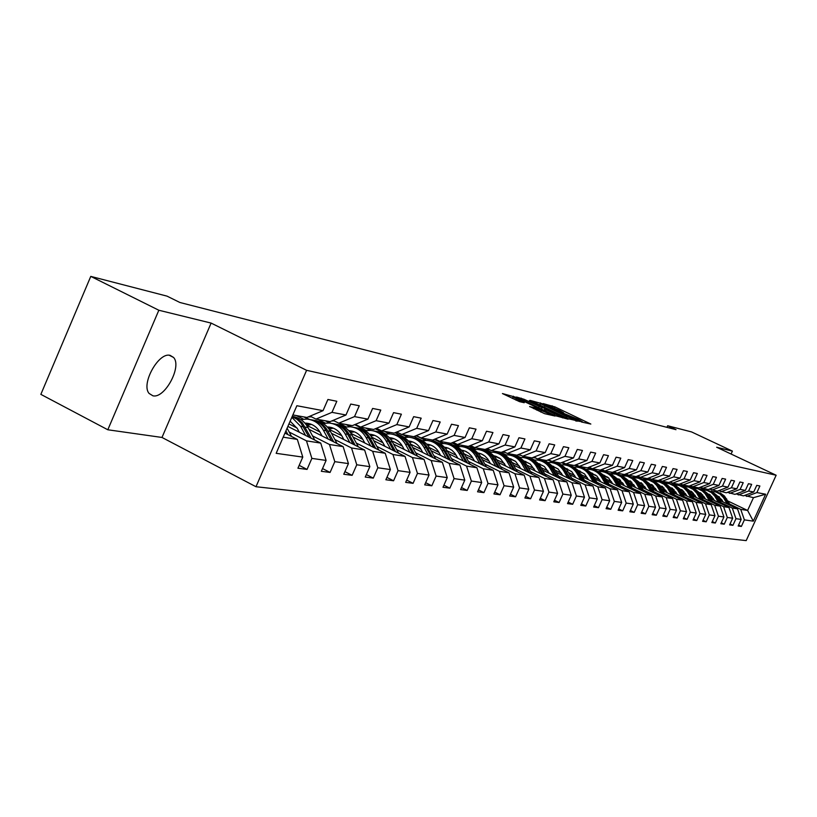 <?xml version="1.0" encoding="UTF-8"?>
<svg xmlns="http://www.w3.org/2000/svg" width="817" height="817" viewBox="0 0 817 817"><rect width="100%" height="100%" fill="white"/><g stroke="black" fill="none" stroke-linecap="round" stroke-linejoin="round"><path stroke-width="1.23" d="M581.602 422.021L590.834 424.054L554.937 406.907L543.193 403.588L559.298 410.338L563.567 412.708L561.851 412.503L562.79 413.024L577.976 419.254L582.317 421.674L580.652 421.49L581.602 422.021M152.881 395.796C164.748 398.9 182.273 366.312 173.531 357.427L170.181 355.395C158.682 351.759 140.708 384.143 149.102 393.447L152.881 395.796M529.682 406.519L544.531 413.647L555.019 416.047L516.334 397.389L502.435 393.559L519.51 401.637L524.238 402.72L513.025 396.95L521.42 400.126L546.001 411.911L549.688 413.974L534.195 407.601L529.62 406.641M211.113 323.083L158.835 310.246L90.769 276.391L40.85 394.366L107.813 429.773L161.991 437.452L255.987 486.728L306.6 370.315L211.113 323.083L161.991 437.452M731.082 454.038L732.41 451.117L716.662 447.246L776.15 475.239L306.6 370.315M732.41 451.117L691.591 431.938L667.652 425.739L666.927 427.342M90.769 276.391L167.015 296.132L179.883 302.484L676.016 429.671L667.652 425.739M568.326 418.743L579.682 421.419L543.356 404.047L530.253 400.412L568.326 418.743M568.091 419.182L555.152 415.628L516.569 397.042L524.157 399.319L542.018 407.673L545.072 408.347L529.447 400.483L568.091 419.182M255.987 486.728L746.197 540.609L776.15 475.239M299.175 465.363L307.049 469.418L311.869 458.398L326.095 460.42L321.336 471.297L330.078 472.44L334.796 461.656L348.43 463.596L343.763 474.238L352.127 475.341L356.763 464.781L369.835 466.64L365.25 477.057L373.277 478.119L377.832 467.773L390.373 469.55L385.869 479.763L393.58 480.784L398.042 470.643L410.083 472.359L405.671 482.367L413.075 483.337L417.467 473.411L429.037 475.055L424.697 484.859L431.815 485.798L436.125 476.056L447.256 477.639L442.988 487.269L449.84 488.168L454.078 478.609L464.791 480.13L460.604 489.577L467.201 490.445L471.368 481.07L481.683 482.541L477.567 491.803L483.919 492.641L488.015 483.439L497.962 484.849L493.907 493.948L500.045 494.755L504.069 485.717L513.668 487.085L509.675 496.021L515.588 496.797L519.561 487.923L528.813 489.24L524.892 498.013L530.601 498.768L534.502 490.047L543.448 491.313L539.588 499.943L545.102 500.668L548.942 492.1L557.582 493.325L553.783 501.812L559.114 502.506L562.893 494.081L571.257 495.265L567.509 503.609L572.666 504.283L576.394 496.001L584.472 497.155L580.785 505.355L585.779 506.009L589.445 497.859L597.268 498.973L593.632 507.04L598.473 507.674L602.088 499.657L609.666 500.729L606.081 508.674L610.759 509.287L614.323 501.393L621.666 502.435L618.132 510.257L622.677 510.85L626.19 503.078L633.308 504.089L629.825 511.789L634.227 512.361L637.689 504.712L644.593 505.692L641.161 513.28L645.43 513.832L648.841 506.305L655.54 507.255L652.16 514.72L656.296 515.261L659.666 507.837L666.172 508.766L662.832 516.119L666.856 516.65L670.175 509.338L676.496 510.227L673.198 517.478L677.109 517.998L680.387 510.788L686.525 511.656L683.267 518.805L687.066 519.306L690.304 512.198L696.268 513.045L693.061 520.092L696.748 520.572L699.944 513.566L705.745 514.393L702.579 521.338L706.174 521.808L709.319 514.894L714.967 515.701L711.832 522.553L715.335 523.013L718.439 516.191L723.933 516.977L720.849 523.738L724.25 524.177L727.314 517.457L732.665 518.213L729.612 524.882L732.931 525.321L735.964 518.683L741.162 519.428L738.159 526.005L741.376 526.434L744.379 519.878L753.305 521.154L765.641 494.224L753.458 497.676L744.553 495.449M307.049 469.418L297.929 468.223L302.78 457.101L276.166 453.323L296.867 405.722L323.032 410.665L327.913 399.482L336.818 401.27L331.978 412.35L345.969 414.995L350.748 404.058L359.266 405.763L354.517 416.609L367.916 419.141L372.613 408.439L380.773 410.073L376.116 420.684L388.963 423.114L393.569 412.636L401.392 414.199L396.827 424.595L409.143 426.923L413.668 416.66L421.184 418.161L416.69 428.343L428.527 430.579L432.969 420.53L440.189 421.97L435.778 431.948L447.154 434.093L451.515 424.237L458.449 425.626L454.119 435.41L465.057 437.483L469.346 427.812L476.025 429.15L471.766 438.739L482.296 440.731L486.503 431.253L492.937 432.54L488.75 441.946L498.891 443.866L503.037 434.562L509.226 435.798L505.11 445.04L514.884 446.889L518.958 437.749L524.933 438.943L520.889 448.022L530.315 449.799L534.318 440.823L540.078 441.977L536.105 450.892L545.194 452.608L549.136 443.794L554.702 444.908L550.791 453.66L559.574 455.324L563.454 446.664L568.826 447.736L564.966 456.335L573.463 457.939L577.282 449.432L582.47 450.473L578.681 458.929L586.882 460.482L590.65 452.107L595.664 453.108L591.927 461.431L599.872 462.933L603.579 454.691L608.44 455.672L604.754 463.852L612.444 465.302L616.089 457.203L620.797 458.143L617.162 466.19L624.607 467.6L628.202 459.624L632.767 460.543L629.192 468.468L636.402 469.826L639.946 461.983L644.358 462.861L640.834 470.663L647.83 471.981L651.323 464.26L655.602 465.118L652.129 472.798L658.911 474.074L662.352 466.466L666.509 467.304L663.087 474.861L669.664 476.107L673.055 468.611L677.089 469.418L673.708 476.873L680.101 478.078L683.451 470.694L687.363 471.48L684.033 478.823L690.232 479.988L693.541 472.716L697.34 473.472L694.052 480.713L700.077 481.846L703.345 474.677L707.042 475.423L703.794 482.551L709.646 483.654L712.863 476.587L716.458 477.302L713.261 484.338L718.95 485.41L722.126 478.445L725.629 479.14L722.463 486.074L727.998 487.116L731.144 480.243L734.534 480.927L731.419 487.759L736.811 488.78L739.906 481.999L743.215 482.663L740.131 489.414L745.38 490.404L748.433 483.705L751.66 484.358L748.617 491.007L753.723 491.977L756.746 485.369L759.881 486.003L756.879 492.569L765.641 494.224M287.87 426.403L320.744 443.11L306.467 440.853L289.187 432.06M310.072 416.129L315.954 419.09L330.119 421.633L345.969 414.995M306.467 440.853L311.869 458.398M320.744 443.11L326.095 460.42M331.978 412.35L315.954 419.09M308.969 429.323L343.15 446.644L329.476 444.489L312.513 435.88M297.051 428.026L288.952 423.921M333.152 420.357L338.779 423.186L352.352 425.626L367.916 419.141M329.476 444.489L334.796 461.656M343.15 446.644L348.43 463.596M354.517 416.609L338.779 423.186M331.457 433.276L364.627 450.034L351.514 447.961L334.858 439.536M319.886 431.958L306.824 425.351M303.403 419.111L296.408 415.577M355.262 424.411L360.654 427.117L373.665 429.456L388.963 423.114M351.514 447.961L356.763 464.781M364.627 450.034L369.835 466.64M376.116 420.684L360.654 427.117M353.026 437.054L385.236 453.282L372.654 451.301L356.294 443.039M341.782 435.716L329.2 429.374M309.541 419.458L304.864 417.099M325.227 423.063L318.109 419.478M376.453 428.302L381.631 430.886L394.111 433.122L409.143 426.923M372.654 451.301L377.832 467.773M385.236 453.282L390.373 469.55M396.827 424.595L381.631 430.886M373.716 440.68L405.028 456.407L392.946 454.497L376.862 446.409M362.789 439.332L350.891 433.347M330.783 423.226L326.218 420.929M346.194 426.852L338.943 423.216M396.786 432.019L401.75 434.501L413.739 436.656L428.527 430.579M392.946 454.497L398.042 470.643M405.028 456.407L410.083 472.359M416.69 428.343L401.75 434.501M393.59 444.152L424.054 459.409L412.432 457.571L396.623 449.636M382.959 442.783L371.704 437.136M351.279 426.893L346.745 424.615M366.343 430.508L354.925 424.789M416.302 435.594L421.082 437.973L432.602 440.046L447.154 434.093M412.432 457.571L417.467 473.411M424.054 459.409L429.037 475.055M435.778 431.948L421.082 437.973M412.708 447.481L442.344 462.289L431.172 460.533L415.618 452.751M402.342 446.113L391.68 440.772M371.041 430.436L366.486 428.169M385.726 434.011L375.279 428.782M435.073 439.035L439.669 441.313L450.749 443.304L465.057 437.483M431.172 460.533L436.125 476.056M442.344 462.289L447.256 477.639M454.119 435.41L439.669 441.313M431.09 450.688L459.951 465.067L449.187 463.372L433.898 455.743M421 449.299L410.88 444.254M390.087 433.878L385.491 431.58M404.395 437.381L395.06 432.734M453.118 442.334L457.54 444.519L468.212 446.439L482.296 440.731M449.187 463.372L454.078 478.609M459.951 465.067L464.791 480.13M471.766 438.739L457.54 444.519M448.788 453.762L476.903 467.743L466.538 466.109L451.495 458.623M438.943 452.373L429.344 447.593M408.459 437.187L403.792 434.869M422.369 440.629L414.086 436.513M470.5 445.51L474.759 447.614L485.032 449.462L498.891 443.866M466.538 466.109L471.368 481.07M476.903 467.743L481.683 482.541M488.75 441.946L474.759 447.614M465.833 456.723L493.243 470.326L483.255 468.754L468.447 461.391M456.233 455.324L447.113 450.79M426.188 440.394L421.439 438.035M436.819 442.324L431.989 439.934M487.228 448.574L491.334 450.586L501.24 452.373L514.884 446.889M483.255 468.754L488.015 483.439M493.243 470.326L497.962 484.849M505.11 445.04L491.334 450.586M482.275 459.573L509.011 472.808L499.371 471.297L484.798 464.066M472.91 458.174L464.23 453.874M443.284 443.488L434.654 439.209M466.793 451.913L465.363 451.198M453.006 445.081L448.635 442.916M503.364 451.515L507.316 453.466L516.875 455.181L530.315 449.799M499.371 471.297L504.069 485.717M509.011 472.808L513.668 487.085M520.889 448.022L507.316 453.466M498.135 462.32L524.218 475.208L514.924 473.748L500.576 466.65M488.985 460.911L480.723 456.826M459.797 446.48L452.189 442.712M483.807 455.243L480.723 453.721M468.856 447.859L464.71 445.806M518.918 454.354L522.737 456.233L531.959 457.888L545.194 452.608M514.924 473.748L519.561 487.923M524.218 475.208L528.813 489.24M536.105 450.892L522.737 456.233M513.444 464.965L538.914 477.526L529.937 476.117L515.803 469.132M504.498 463.556L496.634 459.675M475.749 449.37L469.091 446.082M499.871 458.276L496.103 456.417M484.267 450.586L480.233 448.594M533.94 457.101L537.627 458.909L546.532 460.502L559.574 455.324M529.937 476.117L534.502 490.047M538.914 477.526L543.448 491.313M550.791 453.66L537.627 458.909M528.231 467.528L553.109 479.773L544.428 478.405L530.509 471.542M519.489 466.109L511.993 462.422M491.17 452.158L485.39 449.309M515.261 461.145L510.962 459.031M499.218 453.251L495.245 451.29M548.442 459.746L552.006 461.493L560.605 463.035L573.463 457.939M544.428 478.405L548.942 492.1M553.109 479.773L557.582 493.325M564.966 456.335L552.006 461.493M542.519 469.989L566.835 481.938L558.44 480.61L544.725 473.87M533.971 468.58L526.832 465.067M506.08 454.855L500.892 452.312M530.08 463.882L525.341 461.554M513.73 455.845L509.767 453.905M562.453 462.299L565.895 463.985L574.218 465.476L586.882 460.482M558.44 480.61L562.893 494.081M566.835 481.938L571.257 495.265M578.681 458.929L565.895 463.985M556.336 472.369L580.111 484.032L571.992 482.745L558.481 476.117M547.982 470.96L541.16 467.62M520.5 457.469L515.231 454.885M544.357 466.497L539.251 463.995M527.711 458.337L523.82 456.427M576.005 464.771L579.335 466.395L587.382 467.845L599.872 462.933M571.992 482.745L576.394 496.001M580.111 484.032L584.472 497.155M591.927 461.431L579.335 466.395M569.704 474.677L592.958 486.054L585.105 484.818L571.777 478.292M561.524 473.268L555.029 470.081M534.461 460.002L529.099 457.377M558.144 469.009L552.721 466.354M541.232 460.737L535.748 458.051M589.108 467.161L592.335 468.733L600.127 470.132L612.444 465.302M585.105 484.818L589.445 497.859M592.958 486.054L597.268 498.973M604.754 463.852L592.335 468.733M582.654 476.903L605.407 488.025L597.799 486.82L584.666 480.396M574.637 475.494L568.438 472.461M547.972 462.442L542.539 459.787M571.471 471.429L565.762 468.641M554.375 463.076L549.075 460.492M601.802 469.479L604.917 470.99L612.464 472.349L624.607 467.6M597.799 486.82L602.088 499.657M605.407 488.025L609.666 500.729M617.162 466.19L604.917 470.99M595.195 479.058L617.458 489.924L610.085 488.76L597.135 482.438M587.341 477.649L581.418 474.759M561.075 464.822L555.56 462.126M584.349 473.768L578.875 471.092M567.09 465.343L561.912 462.82M614.088 471.715L617.111 473.186L624.423 474.493L636.402 469.826M610.085 488.76L614.323 501.393M617.458 489.924L621.666 502.435M629.192 468.468L617.111 473.186M607.337 481.142L629.151 491.763L622.003 490.639L609.237 484.41M599.647 479.742L594 476.985M573.769 467.12L568.183 464.393M596.829 476.015L591.6 473.472M579.427 467.538L574.76 465.261M625.996 473.891L628.927 475.31L636.014 476.577L647.83 471.981M622.003 490.639L626.19 503.078M629.151 491.763L633.308 504.089M640.834 470.663L628.927 475.31M619.123 483.164L640.487 493.56L633.553 492.457L620.961 486.329M611.586 481.764L606.183 479.13M585.054 468.846L580.427 466.599M608.91 478.19L603.916 475.77M591.426 469.693L587.525 467.794M637.536 475.984L640.375 477.363L647.258 478.599L658.911 474.074M633.553 492.457L637.689 504.712M640.487 493.56L644.593 505.692M652.129 472.798L640.375 477.363M630.55 485.124L651.486 495.296L644.756 494.234L632.327 488.188M623.157 483.725L617.999 481.213M596.339 470.684L590.834 468.008M620.614 480.294L615.855 477.986M603.048 471.766L599.443 470.01M648.729 478.027L651.486 479.354L658.155 480.559L669.664 476.107M644.756 494.234L648.841 506.305M651.486 495.296L655.54 507.255M663.087 474.861L651.486 479.354M641.641 487.014L662.158 496.971L655.632 495.95L643.367 489.996M634.38 485.635L629.458 483.235M607.582 472.614L602.435 470.122M631.97 482.326L627.425 480.12M614.302 473.758L610.769 472.042M659.585 480.008L662.27 481.295L668.745 482.459L680.101 478.078M655.632 495.95L659.666 507.837M662.158 496.971L666.172 508.766M673.708 476.873L662.27 481.295M652.405 488.862L672.534 498.615L666.182 497.614L654.09 491.742M645.287 487.473L640.569 485.196M618.622 474.544L613.618 472.124M642.979 484.297L638.639 482.193M625.26 475.708L621.768 474.023M670.134 481.918L672.738 483.174L679.029 484.307L690.232 479.988M666.182 497.614L670.175 509.338M672.534 498.615L676.496 510.227M684.033 478.823L672.738 483.174M662.863 490.649L682.603 500.198L676.435 499.228L664.497 493.448M655.877 489.271L651.374 487.085M629.407 476.454L624.944 474.289M653.671 486.207L649.525 484.195M635.943 477.618L632.46 475.943M680.377 483.787L682.9 485.002L689.017 486.095L700.077 481.846M676.435 499.228L680.387 510.788M682.603 500.198L686.525 511.656M694.052 480.713L682.9 485.002M673.024 492.385L692.397 501.75L686.403 500.801L674.617 495.102M666.161 491.007L661.852 488.934M639.925 478.323L636.177 476.515M664.058 488.055L660.085 486.135M646.339 479.487L642.856 477.812M690.324 485.594L692.775 486.779L698.719 487.841L709.646 483.654M686.403 500.801L690.304 512.198M692.397 501.75L696.268 513.045M703.794 482.551L692.775 486.779M682.9 494.071L701.915 503.252L696.094 502.332L684.442 496.705M676.159 492.702L672.044 490.711M650.179 480.151L646.778 478.517M674.148 489.843L670.348 488.015M656.459 481.315L652.967 479.62M699.995 487.351L708.155 489.536L718.95 485.41M696.094 502.332L699.944 513.566M701.915 503.252L705.745 514.393M713.261 484.338L702.385 488.505M692.499 495.705L711.178 504.712L705.51 503.813L694.011 498.268M685.882 494.346L681.95 492.447M675.628 496.828L670.777 488.617L668.132 485.604L664.864 483.388L656.786 480.314M683.952 491.589L680.316 489.832M666.325 483.092L662.801 481.387M709.36 489.077L717.336 491.191L727.998 487.116M705.51 503.813L709.319 514.894M711.178 504.712L714.967 515.701M722.463 486.074L711.719 490.18M701.844 497.298L720.186 506.132L714.671 505.263L703.314 499.79M695.338 495.95L691.58 494.132M669.828 483.654L666.519 482.061M693.49 493.274L690.018 491.599M675.925 484.818L670.88 482.387M718.541 490.731L726.272 492.794L736.811 488.78M714.671 505.263L718.439 516.191M720.186 506.132L723.933 516.977M731.419 487.759L720.808 491.814M710.943 498.85L728.958 507.51L723.586 506.673L712.373 501.27M704.55 497.502L700.945 495.766M679.264 485.339L675.996 483.756M702.763 494.918L699.444 493.315M685.289 486.513L680.244 484.083M727.447 492.345L734.973 494.356L745.38 490.404M723.586 506.673L727.314 517.457M728.958 507.51L732.665 518.213M740.131 489.414L729.642 493.397M719.797 500.361L737.506 508.858L732.277 508.041L721.186 502.71M713.507 499.013L710.065 497.359M702.834 500.688L695.992 490.527L692.908 488.413L685.218 485.421M711.791 496.511L708.615 494.979M694.399 488.157L689.63 485.86M736.117 493.917L743.439 495.878L753.723 491.977M732.277 508.041L735.964 518.683M737.506 508.858L741.162 519.428M748.617 491.007L738.251 494.949M727.947 501.025L747.606 510.462L740.733 509.369L729.775 504.109M722.238 500.494L718.94 498.911M697.412 488.566L694.205 487.034M699.985 487.606L704.734 489.883M716.877 495.715L719.552 496.991M740.733 509.369L744.379 519.878M753.458 497.676L747.606 510.462L753.305 521.154M756.879 492.569L746.636 496.45M158.835 310.246L107.813 429.773M283.182 437.177L297.347 439.413L284.959 433.102M323.032 410.665L306.906 417.467L292.854 414.934M357.09 425.33L355.415 425.024M378.118 429.129L375.554 428.67M398.298 432.775L395.969 432.356M417.13 436.064L415.567 435.9M297.347 439.413L302.78 457.101M693.49 486.901L696.717 488.454M738.578 525.076L741.376 526.434M730.051 523.932L732.931 525.321M684.493 485.288L687.74 486.85M721.299 522.747L724.25 524.177M675.25 483.623L678.529 485.206M712.301 521.542L715.335 523.013M665.773 481.928L669.092 483.521M703.049 520.296L706.174 521.808M656.031 480.171L659.38 481.795M693.551 519.02L696.748 520.572M646.012 478.374L649.403 480.018M683.778 517.702L687.066 519.306M635.718 476.525L639.19 478.2M673.719 516.344L677.109 517.998M624.668 474.401L628.63 476.311M663.363 514.945L666.856 516.65M613.087 472.103L617.764 474.371M652.712 513.505L656.296 515.261M601.557 469.938L606.602 472.389M641.723 512.024L645.43 513.832M590.068 467.886L595.164 470.367M630.407 510.492L634.227 512.361M579.6 466.446L583.461 468.325M618.745 508.92L622.677 510.85M567.355 464.25L571.532 466.282M606.704 507.286L610.759 509.287M554.723 461.973L559.686 464.403M594.276 505.611L598.473 507.674M541.681 459.634L547.513 462.483M581.449 503.875L585.779 506.009M528.231 457.224L533.981 460.032M568.193 502.077L572.666 504.283M514.342 454.722L520.01 457.5M554.498 500.218L559.114 502.506M499.994 452.148L505.57 454.885M540.323 498.288L545.102 500.668M485.073 449.442L490.639 452.179M525.658 496.297L530.601 498.768M468.774 446.205L475.198 449.381M510.472 494.234L515.588 496.797M451.872 442.845L459.215 446.48M494.734 492.1L500.045 494.755M434.317 439.342L442.681 443.488M478.425 489.873L483.919 492.641M417.078 436.176L425.545 440.373M461.493 487.575L467.201 490.445M402.822 434.695L407.775 437.156M443.917 485.175L449.84 488.168M384.501 431.396L389.362 433.827M425.657 482.684L431.815 485.798M365.485 427.985L370.254 430.365M406.672 480.09L413.075 483.337M345.724 424.432L350.422 426.791M386.911 477.394L393.58 480.784M325.186 420.745L329.833 423.083M366.343 474.575L373.277 478.119M303.812 416.905L308.458 419.254M344.897 471.644L352.127 475.341M322.531 468.57L330.078 472.44M577.159 420.622L544.377 404.813L540.65 403.761L566.814 416.599L577.159 420.622L576.873 421.255M554.712 413.953L562.923 417.078L559.257 415.036L550.678 410.931L544.735 409.072L554.712 413.953L554.171 415.169M710.351 495.102L709.544 495.429M730.643 505.57L724.413 495.98L720.696 493.305L716.366 491.957M727.191 503.905L723.423 497.614L720.073 494.122L715.815 491.957L711.086 491.344M723.096 501.944L721.83 499.8L716.07 494.775M709.074 494.173L708.186 494.408M729.336 504.937L723.413 495.837L719.767 493.172L715.508 491.793M708.85 495.092L709.871 494.724M714.64 491.65L718.991 492.998L722.718 495.684L728.509 504.538M709.564 494.499L708.513 494.847M701.446 493.621L700.71 493.928M722.075 504.201L715.763 494.469L712.005 491.763L707.614 490.394M718.541 502.506L714.722 496.123L711.331 492.59L707.022 490.394L702.201 489.771M714.385 500.504L713.108 498.339L707.165 493.202M700.138 492.661L699.158 492.927M720.737 503.558L714.742 494.326L711.045 491.63L706.736 490.231M699.995 493.58L700.955 493.233M705.847 490.088L709.411 491.058L713.333 493.519L719.879 503.149M700.639 492.998L699.546 493.366M692.305 492.11L691.642 492.385M713.282 502.802L706.889 492.917L703.08 490.18L698.637 488.801M709.646 501.056L705.204 493.785L702.365 491.007L698.004 488.791L693.071 488.157M705.449 499.034L704.152 496.838L698.014 491.579M690.957 491.099L689.875 491.415M711.903 502.138L705.153 492.13L702.099 490.037L697.728 488.627M690.906 492.028L691.795 491.691M696.819 488.474L701.282 489.853L704.397 491.957L711.035 501.72M691.478 491.456L690.436 491.803M718.858 490.874L718.204 490.864M709.85 489.281L708.942 489.24M682.91 490.557L682.328 490.803M704.244 501.372L697.769 491.334L693.909 488.546L689.415 487.157M700.516 499.575L696.615 493.019L693.143 489.383L688.731 487.136L683.696 486.503M696.268 497.522L694.961 495.296L688.619 489.924M681.531 489.506L680.357 489.853M681.562 490.435L682.389 490.118M687.546 486.82L691.202 487.82L695.226 490.353L701.936 500.259M682.062 489.873L681.092 490.21M694.971 499.892L688.394 489.7L684.493 486.871L679.938 485.461M691.131 498.043L687.189 491.395L683.676 487.718L679.213 485.441L674.056 484.808M686.842 495.97L685.504 493.703L678.968 488.219M671.84 487.861L670.726 488.198M693.51 499.197L687.281 489.536L683.461 486.728L678.978 485.288M671.972 488.801L672.718 488.505M678.018 485.124L682.593 486.534L686.505 489.363L692.591 498.748M672.381 488.249L671.482 488.566M685.432 498.38L678.764 488.015L674.811 485.155L670.195 483.735M681.49 496.481L677.497 489.73L673.943 486.013L669.419 483.695L664.15 483.061M677.14 494.377L675.792 492.079L669.041 486.462M661.872 486.176L660.83 486.493M683.941 497.655L677.62 487.851L673.749 485.012L669.215 483.552M662.117 487.116L662.781 486.85M668.224 483.378L672.861 484.808L676.823 487.678L682.992 497.206M662.434 486.575L661.617 486.871M700.588 487.637L699.607 487.575M691.059 485.952L689.711 485.829M689.946 485.737L690.651 485.747M681.245 484.205L679.713 484.042M679.867 483.981L680.847 484.011M671.574 494.867L667.53 488.025L663.935 484.246L659.36 481.907L653.957 481.264M667.172 492.733L665.804 490.404L658.829 484.665M651.619 484.45L650.659 484.747M674.086 496.082L666.978 485.441L663.761 483.235L659.176 481.754M651.976 485.38L652.558 485.155M658.155 481.591L662.853 483.031L666.866 485.941L673.116 495.613M652.201 484.869L651.466 485.135M671.145 482.408L669.44 482.193M670.481 482.091L669.726 482.081M669.521 482.153L670.767 482.224M665.538 495.225L658.676 484.512L654.621 481.57L649.883 480.11M661.361 493.202L656.643 485.4L653.631 482.438L649.004 480.059L643.479 479.416M656.909 491.048L655.53 488.678L648.33 482.816M641.079 482.663L640.191 482.949M663.955 494.459L657.471 484.338L653.488 481.417L648.841 479.916M647.799 479.742L652.548 481.203L656.623 484.154L662.955 493.968M641.672 483.102L641.018 483.347M660.749 480.559L658.88 480.273M660.095 480.253L659.033 480.222M658.9 480.273L660.381 480.386M655.152 493.58L648.198 482.684L644.082 479.702L639.282 478.221M650.863 491.497L646.717 484.461L643.04 480.57L638.353 478.17L632.695 477.516M646.349 489.301L644.95 486.901L637.515 480.907M630.224 480.835L629.427 481.09M653.529 492.784L646.952 482.51L642.928 479.538L638.21 478.027M637.137 477.843L641.039 478.895L645.328 481.611L648.044 484.716L652.497 492.283M630.826 481.295L630.275 481.509M650.026 478.65L648.279 478.364M649.403 478.353L648.065 478.282M647.973 478.323L649.689 478.486M644.47 491.885L637.403 480.805L633.236 477.771L628.375 476.28M640.048 489.74L635.851 482.592L632.123 478.65L627.374 476.209L621.584 475.555M635.483 487.514L634.063 485.073L626.384 478.956M619.051 478.956L618.336 479.191M642.795 491.068L636.126 480.621L632.041 477.608L627.272 476.076M626.169 475.882L631.051 477.383L635.228 480.416L641.733 490.557M637.883 476.158L637.086 476.158M638.955 476.679L637.485 476.413M638.383 476.403L636.77 476.28M636.739 476.301L638.659 476.525M633.461 490.139L626.292 478.864L622.074 475.79L617.131 474.279M628.916 487.923L624.658 480.672L620.889 476.679L616.079 474.197L610.136 473.543M604.233 475.228L603.702 475.514M624.28 485.676L622.85 483.194L614.915 476.934M607.531 477.016L606.919 477.22M631.735 489.301L624.974 478.68L620.838 475.627L615.998 474.064M614.864 473.87L618.867 474.953L623.279 477.741L626.067 480.947L630.642 488.77M626.527 474.146L625.373 474.126M627.527 474.636L626.363 474.411M627.027 474.381L625.168 474.207L627.282 474.503M622.125 488.341L614.844 476.862L610.565 473.748L605.56 472.216M617.438 486.054L613.73 479.661C610.779 474.861 606.612 472.134 601.22 471.48L598.34 471.47M592.386 473.196L591.743 473.543M612.75 483.776L608.369 477.7L603.099 474.861M595.664 475.024L595.154 475.198M620.348 487.473L613.485 476.668L609.288 473.574L604.386 472.001M603.212 471.797L607.276 472.89L611.749 475.719L614.568 478.976L619.225 486.932M614.813 472.073L613.21 472.063M615.722 472.512L614.905 472.349M615.303 472.308L614.588 472.257M613.261 472.042L615.487 472.41M591.804 472.992L591.161 472.992M610.432 486.493L603.038 474.8L598.698 471.644L593.622 470.092M605.601 484.134L601.843 477.628C598.861 472.757 594.643 469.989 589.18 469.336L586.177 469.336M580.172 471.113L579.57 471.429M600.852 481.816L596.941 476.127L590.905 472.726M608.604 485.604L601.639 474.606L597.39 471.46L592.417 469.867M591.212 469.663L595.327 470.766L599.862 473.635L602.721 476.944L607.439 485.032M602.721 469.928L600.934 469.816M603.191 470.153L600.893 469.826M601.169 469.846L603.406 470.255M579.447 470.837L578.65 470.847M598.381 484.583L590.865 472.675L586.463 469.469L581.316 467.896M593.387 482.153L589.588 475.545C586.565 470.592 582.286 467.784 576.751 467.12L573.636 467.13M567.56 468.958L567.018 469.254M588.577 479.793L584.574 473.972L578.334 470.521M596.492 483.664L589.414 472.481L585.115 469.285L580.07 467.661M578.824 467.457L583.992 469.029L587.607 471.491L590.507 474.84L595.297 483.082M590.242 467.712L588.158 467.538M590.681 467.927L588.454 467.579M588.934 467.63L590.865 468.018M566.702 468.631L565.742 468.641M585.942 482.622L578.313 470.49L573.84 467.232L568.612 465.639M580.795 480.1L576.935 473.39C573.881 468.366 569.541 465.506 563.934 464.832L560.687 464.853M575.914 477.71L571.808 471.746L565.435 468.264M583.992 481.662L576.812 470.275L572.441 467.038L567.335 465.394M566.048 465.179L571.287 466.773L575.76 470.041L582.756 481.06M577.343 465.424L574.994 465.169M577.752 465.629L575.801 465.302M576.302 465.353L577.885 465.69M553.538 466.344L552.415 466.374M573.105 480.59L568.111 471.879C565.15 466.977 560.942 464.117 555.509 463.3M567.784 477.986L563.873 471.164C560.779 466.058 556.387 463.157 550.699 462.473L547.319 462.504M562.842 475.565L557.991 468.876L551.965 465.904M571.083 479.61L563.801 468.008L559.369 464.72L554.181 463.055M552.118 466.068L552.741 466.098M552.854 462.83C558.307 463.647 562.515 466.517 565.487 471.44L569.817 478.976M564.006 463.055L561.412 462.718M564.363 463.239L562.75 462.943M563.26 463.004L564.435 463.27M539.945 463.985L538.638 464.036M559.839 478.496L554.753 469.612C551.751 464.618 547.492 461.717 541.967 460.89M554.345 475.8L550.382 468.866C547.247 463.678 542.794 460.737 537.024 460.042L533.501 460.083M549.33 473.339L544.357 466.497L538.127 463.484M557.756 477.475L552.496 468.345L549.545 464.873L544.857 461.84L540.599 460.635M538.321 463.688L539.118 463.729M539.23 460.4C544.765 461.227 549.034 464.148 552.047 469.142L556.438 476.832M550.198 460.604L547.39 460.165M550.505 460.757L549.259 460.512M525.893 461.544L524.402 461.615M546.134 476.342L540.956 467.253C537.913 462.187 533.583 459.225 527.976 458.398M540.456 473.543L536.442 466.487C533.256 461.217 528.742 458.225 522.89 457.52L519.224 457.581M535.38 471.041L530.253 464.025L523.809 460.982M543.989 475.28L539.251 466.967C536.269 461.993 532.041 459.042 526.567 458.133M524.054 461.237L525.045 461.278M525.147 457.888C530.764 458.725 535.104 461.687 538.158 466.783L542.621 474.606M524.504 461.135L523.901 461.084M535.86 458.061L532.898 457.51M536.115 458.174L535.319 458M511.371 459.021L509.675 459.123M531.969 474.105L526.689 464.822C523.595 459.665 519.203 456.662 513.515 455.815M526.097 471.205L522.022 464.025C518.795 458.664 514.22 455.631 508.286 454.926L504.457 454.998M520.94 468.672L515.68 461.472L509.011 458.408M529.743 473.012L524.923 464.526C521.9 459.46 517.61 456.468 512.055 455.549M509.308 458.715L510.492 458.745M510.584 455.294C516.293 456.141 520.695 459.154 523.799 464.332L528.333 472.308M509.931 458.592L509.134 458.531M521.093 455.426L517.927 454.752M496.338 456.417L494.438 456.55M517.304 471.797L511.932 462.31C508.797 457.05 504.334 453.997 498.554 453.149M511.228 468.795L507.091 461.482C503.823 456.039 499.187 452.945 493.162 452.23L489.169 452.322M505.999 466.211L500.596 458.827L493.693 455.733M515.006 470.653L510.104 462.003C507.04 456.846 502.68 453.803 497.042 452.873M494.04 456.1L495.429 456.121M495.51 452.618C501.311 453.466 505.794 456.529 508.94 461.799L513.546 469.938M494.857 455.968L493.846 455.896M505.723 452.679L502.445 451.883M480.784 453.721L478.66 453.884M502.128 469.407L496.654 459.705C493.468 454.354 488.934 451.25 483.061 450.392M495.837 466.293L491.65 458.858C488.331 453.302 483.623 450.167 477.516 449.442L473.339 449.554M490.537 463.668L487.759 459.001L484.971 456.09L481.601 454.048L477.833 452.975M499.749 468.223L494.755 459.389C491.65 454.14 487.228 451.045 481.499 450.096M478.231 453.404L479.845 453.415M479.916 449.83C485.809 450.688 490.363 453.803 493.56 459.174L498.237 467.477M479.242 453.251L478.027 453.169M489.761 449.82L486.411 448.901M464.669 450.923L462.31 451.137M486.411 466.936L480.835 457.009C477.598 451.556 472.992 448.4 467.018 447.542M479.896 463.699L475.637 456.131C472.277 450.484 467.498 447.287 461.299 446.552L456.938 446.685M474.514 461.033L471.675 456.243L468.795 453.261L465.292 451.168L461.401 450.126M483.94 465.71L478.864 456.672C475.708 451.331 471.215 448.186 465.394 447.226M461.85 450.606L463.699 450.606M463.76 446.96C469.755 447.818 474.371 450.984 477.618 456.468L482.377 464.934M463.076 450.433L461.625 450.361M473.145 446.817L469.816 445.786M447.971 448.033L445.367 448.298M470.122 464.373L464.434 454.221C461.145 448.656 456.458 445.439 450.392 444.581M463.362 461.013L459.042 453.302C455.641 447.553 450.79 444.305 444.499 443.56L439.934 443.723M457.898 458.296L454.998 453.394L452.015 450.32L448.39 448.196L444.366 447.165M467.559 463.106L462.391 453.874C459.185 448.431 454.62 445.224 448.707 444.254M444.877 447.716L446.96 447.685M447.011 443.978C453.108 444.846 457.796 448.063 461.094 453.649L465.945 462.299M446.317 447.512L444.622 447.44M455.804 443.662L452.608 442.538M430.641 445.03L427.781 445.357M453.231 461.717L447.42 451.321C444.08 445.653 439.321 442.375 433.153 441.507M446.215 458.225L441.834 450.361C438.372 444.519 433.449 441.211 427.066 440.455L422.297 440.639M440.669 455.467L438.923 452.332C436.064 447.481 431.979 444.734 426.678 444.101L428.762 444.468L426.974 444.417M450.575 460.4L445.306 450.953C442.048 445.418 437.412 442.15 431.407 441.17M427.25 444.734L429.599 444.673M429.64 440.884C435.839 441.752 440.608 445.04 443.968 450.729L448.89 459.562M437.616 440.292L434.767 439.158M412.667 441.915L409.531 442.314M435.696 458.97L429.762 448.308C426.372 442.528 421.531 439.199 415.25 438.32M428.414 455.335L423.962 447.318C420.459 441.364 415.455 437.994 408.97 437.228L403.976 437.452M422.787 452.526L421.01 449.33C418.09 444.356 413.923 441.568 408.5 440.945L408.326 440.925M432.939 457.591L427.567 447.93C424.258 442.283 419.55 438.964 413.443 437.973M408.96 441.629L411.584 441.537M411.615 437.667C417.916 438.555 422.767 441.895 426.178 447.696L431.192 456.723M410.89 441.343L408.663 441.292M418.161 436.523L416.251 435.624M393.998 438.678L390.567 439.168M417.487 456.121L411.431 445.183C407.979 439.291 403.057 435.89 396.674 435.012M409.92 452.332L405.406 444.162C401.841 438.086 396.766 434.664 390.179 433.878L384.95 434.144M404.201 449.462L402.403 446.205C399.431 441.139 395.203 438.3 389.699 437.667L389.26 437.636M414.617 454.681L409.143 444.795C405.783 439.035 401.004 435.655 394.785 434.654M389.964 438.423L392.875 438.28M392.895 434.338C399.299 435.226 404.241 438.627 407.703 444.55L412.81 453.772M392.15 438.086L389.638 438.045M374.594 435.318L370.847 435.91M398.563 453.159L392.374 441.936C388.861 435.921 383.857 432.459 377.362 431.57M390.7 449.207L386.104 440.874C382.499 434.685 377.342 431.192 370.642 430.406L365.158 430.702M384.889 446.286L383.061 442.957C380.048 437.8 375.749 434.899 370.152 434.256L369.427 434.215M395.581 451.658L390.005 441.537C386.584 435.655 381.723 432.203 375.401 431.192M370.203 435.093L373.42 434.899M373.43 430.865C379.956 431.764 384.981 435.226 388.494 441.282L393.692 450.718M372.675 434.685L369.846 434.685M354.404 431.825L350.33 432.53M378.874 450.075L372.552 438.566C368.988 432.407 363.892 428.884 357.274 427.996M370.693 445.959L366.026 437.452C362.36 431.141 357.131 427.587 350.33 426.78L344.57 427.128M364.791 442.988L362.932 439.587C359.878 434.317 355.507 431.366 349.829 430.712L348.798 430.661M375.779 448.523L370.081 438.137C366.619 432.142 361.665 428.629 355.232 427.608M349.645 431.642L353.189 431.386M353.179 427.26C359.827 428.159 364.933 431.693 368.518 437.871L373.818 447.532M352.413 431.162L349.267 431.192M333.397 428.19L328.965 429.027M358.387 446.879L351.923 435.042C348.287 428.762 343.109 425.167 336.369 424.268M349.87 442.579L345.131 433.888C341.404 427.454 336.083 423.829 329.169 423.012L323.134 423.42M343.865 439.546L341.976 436.074C338.871 430.702 334.439 427.689 328.659 427.025L327.3 426.964M355.16 445.255L349.349 434.603C345.826 428.476 340.791 424.901 334.245 423.86M328.23 428.067L332.131 427.72M332.111 423.512C338.871 424.411 344.08 428.016 347.725 434.327L353.118 444.213M331.324 427.485L327.821 427.567M355.793 424.687L354.241 424.84M311.502 424.401L306.692 425.402M337.043 443.549L330.425 431.386C326.739 424.963 321.449 421.296 314.586 420.387M328.168 439.056L323.348 430.181C319.57 423.604 314.167 419.907 307.131 419.09L300.779 419.55M322.072 435.961L320.141 432.407C316.986 426.923 312.482 423.849 306.61 423.186L304.904 423.124M333.683 441.844L327.75 430.927C324.165 424.666 319.038 421.01 312.38 419.969M305.915 424.34L310.194 423.911M310.154 419.601C317.047 420.51 322.347 424.186 326.054 430.641L331.549 440.772M306.61 423.186L309.347 423.666L305.476 423.788M334.112 420.837L331.631 421M314.79 440.077L308.019 427.567C304.332 421.112 299.073 417.395 292.231 416.384M305.527 435.379L300.636 426.311L291.822 417.324M299.328 432.224L297.368 428.588L290.147 421.174M311.277 438.3L302.341 422.91L297.694 418.876L292.21 416.435M292.108 416.66L296.877 419.213L300.911 423.012L309.061 437.166M311.471 416.833L308.162 416.936M291.567 436.472L287.104 428.169M287.901 434.603L285.909 430.896M285.164 432.632L285.582 433.418M551.659 406.825L552.129 405.753M554.426 408.03L554.937 406.907M539.577 404.977L540.507 402.883M544.377 407.274L544.898 406.12M566.293 417.773L566.814 416.599M575.689 420.98L575.975 420.346M520.766 399.156L521.226 398.124M523.615 400.524L524.157 399.319M538.566 407.683L539.097 406.478M541.405 409.051L542.018 407.673M544.04 410.308L544.908 408.377M545.562 411.033L546.093 409.828M533.715 408.674L534.195 407.601M536.616 410.063L537.178 408.817M540.752 412.044L541.314 410.798M516.048 400.197L516.61 398.951M513.096 396.817L513.372 396.184M725.649 498.727L726.691 498.901M723.954 498.441L724.996 498.615M716.999 497.257L718.072 497.43M715.253 496.961L716.325 497.134M708.125 495.745L709.217 495.929M706.327 495.439L707.43 495.623M699.005 494.183L700.128 494.377M697.156 493.877L698.29 494.06M689.63 492.59L690.784 492.784M687.74 492.263L688.894 492.467M679.999 490.946L681.184 491.15M678.049 490.619L679.244 490.823M670.093 489.26L671.308 489.465M668.092 488.923L669.317 489.128M659.901 487.524L661.157 487.739M657.838 487.177L659.105 487.392M649.413 485.737L650.71 485.962M647.299 485.38L648.596 485.594M638.618 483.899L639.956 484.124M636.433 483.521L637.781 483.756M627.497 481.999L628.876 482.234M625.25 481.622L626.629 481.856M616.049 480.049L617.458 480.294M613.73 479.661L615.15 479.896M604.233 478.037L605.693 478.282M601.843 477.628L603.314 477.884M592.049 475.964L593.551 476.219M589.588 475.545L591.099 475.8M579.478 473.819L581.03 474.085M576.935 473.39L578.497 473.656M566.508 471.613L568.111 471.879M563.873 471.164L565.487 471.44M553.099 469.326L554.753 469.612M550.382 468.866L552.047 469.142M539.251 466.967L540.956 467.253M536.442 466.487L538.158 466.783M524.923 464.526L526.689 464.822M522.022 464.025L523.799 464.332M510.104 462.003L511.932 462.31M507.091 461.482L508.94 461.799M494.755 459.389L496.654 459.705M491.65 458.858L493.56 459.174M478.864 456.672L480.835 457.009M475.637 456.131L477.618 456.468M462.391 453.874L464.434 454.221M459.042 453.302L461.094 453.649M445.306 450.953L447.42 451.321M441.834 450.361L443.968 450.729M427.567 447.93L429.762 448.308M423.962 447.318L426.178 447.696M409.143 444.795L411.431 445.183M405.406 444.162L407.703 444.55M390.005 441.537L392.374 441.936M386.104 440.874L388.494 441.282M370.081 438.137L372.552 438.566M366.026 437.452L368.518 437.871M349.349 434.603L351.923 435.042M345.131 433.888L347.725 434.327M327.75 430.927L330.425 431.386M323.348 430.181L326.054 430.641M305.221 427.087L308.019 427.567M300.636 426.311L303.454 426.791M169.252 355.262L173.531 357.427M576.965 421.276L577.251 420.643M540.017 405.191L540.65 403.761M544.765 409.031L545.051 408.398M562.556 417.885L562.872 417.201M544.163 410.369L544.735 409.072M549.33 414.77L549.637 414.096M512.371 398.42L513.025 396.95M679.805 484.011L680.653 484.164M669.552 482.163L670.777 482.377M659.36 480.325L660.616 480.549M648.872 478.435L649.985 478.629M638.077 476.485L638.853 476.628M625.25 474.177L626.077 474.32M601.281 469.857L602.752 470.122M589.026 467.641L590.538 467.916M576.363 465.363L577.701 465.608M563.301 463.004L564.241 463.178M509.675 458.572L509.073 458.46M494.612 455.947L493.754 455.794M479.017 453.231L477.884 453.026M462.861 450.412L461.442 450.167M446.123 447.491L444.387 447.195M410.747 441.333L408.5 440.945M392.027 438.065L389.699 437.667M372.583 434.685L370.152 434.256M352.341 431.151L349.829 430.712M331.283 427.485L328.659 427.025"/></g></svg>
